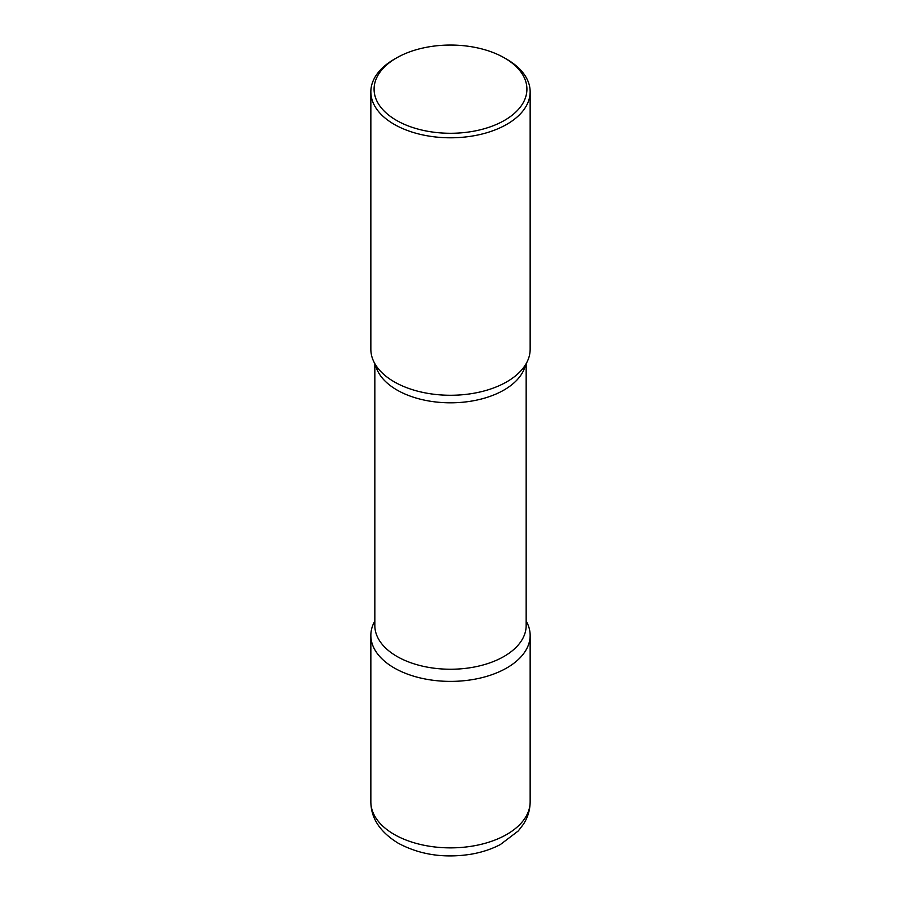 <?xml version="1.0" encoding="UTF-8"?>
<svg xmlns="http://www.w3.org/2000/svg" width="901" height="901" viewBox="0 0 901 901"><rect width="100%" height="100%" fill="white"/><g stroke="black" fill="none" stroke-linecap="round" stroke-linejoin="round"><path stroke-width="1.35" d="M394.176 667.923A79.648 45.985 0 0 0 480.976 677.89A79.648 45.985 0 0 0 530.148 635.408A79.648 45.985 0 0 0 526.161 621.037A79.648 45.985 180 0 1 506.824 667.923A79.648 45.985 180 0 1 408.761 674.567A79.648 45.985 180 0 1 374.839 621.037A79.648 45.985 0 0 0 370.852 635.408A79.648 45.985 0 0 0 394.176 667.923M396.474 57.968L394.176 59.297A79.648 45.985 0 0 0 370.852 91.812L370.852 349.284A79.648 45.985 0 0 0 394.176 381.799A79.648 45.985 0 0 0 480.976 391.766A79.648 45.985 0 0 0 530.148 349.284L530.148 91.812A79.648 45.985 0 0 0 506.824 59.297L504.526 57.968A76.416 44.115 0 0 0 396.474 57.968A76.416 44.115 0 0 0 396.474 120.362A76.416 44.115 0 0 0 504.526 120.362A76.416 44.115 0 0 0 504.526 57.968L506.824 59.297M370.852 91.812A79.648 45.985 0 0 0 394.176 124.327A79.648 45.985 0 0 0 480.976 134.294A79.648 45.985 0 0 0 530.148 91.812M518.278 373.431A79.648 45.985 180 0 1 506.824 381.799A79.648 45.985 180 0 1 382.722 373.431M530.148 801.89C530.058 809.954 527.806 817.41 523.402 824.269L518.3 830.925L500.404 844.519C491.541 849.159 481.675 852.414 470.829 854.249C443.9 858.428 419.663 854.734 398.141 843.156C380.076 832.017 370.975 818.266 370.852 801.89A79.648 45.985 0 0 0 394.176 834.405A79.648 45.985 0 0 0 480.976 844.372A79.648 45.985 0 0 0 530.148 801.89L530.148 635.408M525.542 364.691A75.661 43.676 180 0 1 503.997 390.02A75.661 43.676 180 0 1 426.06 400.472A75.661 43.676 180 0 1 375.458 364.691M526.161 363.655L526.161 625.553A75.661 43.676 180 0 1 503.997 656.446A75.661 43.676 180 0 1 421.544 665.918A75.661 43.676 180 0 1 374.839 625.553L374.839 363.655M370.852 801.89L370.852 635.408"/></g></svg>
